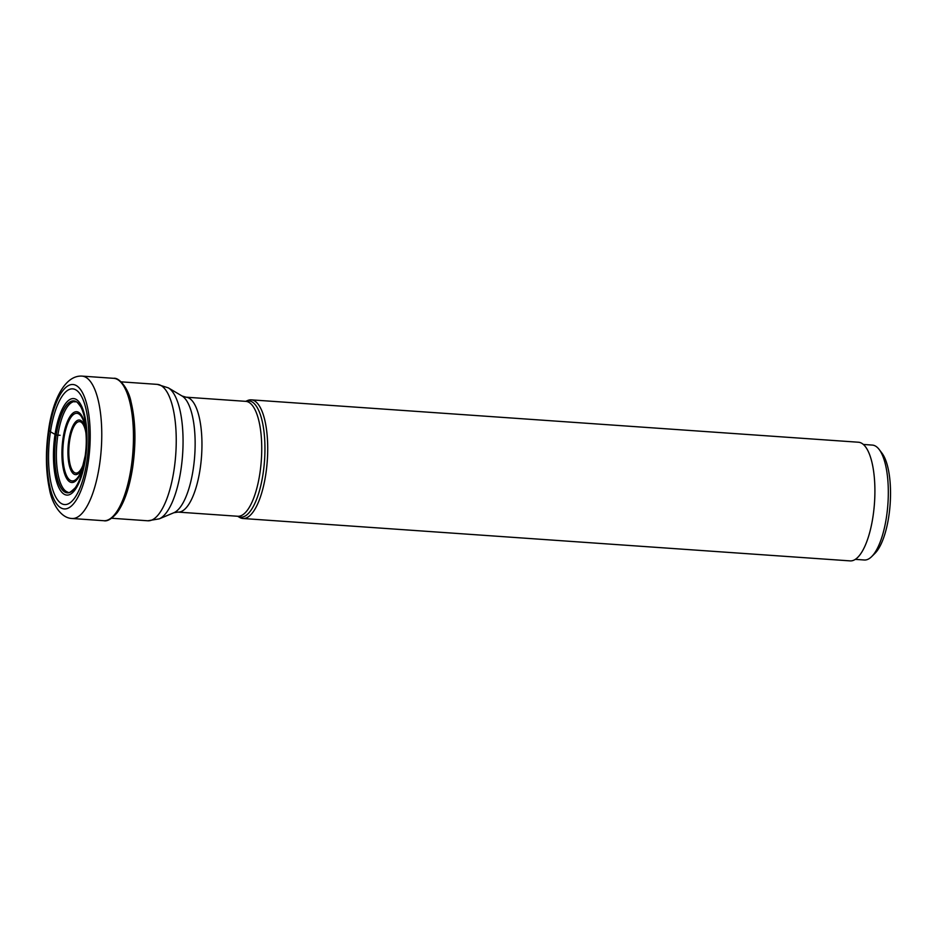 <?xml version="1.0" encoding="UTF-8"?>
<svg xmlns="http://www.w3.org/2000/svg" width="937" height="937" viewBox="0 0 937 937"><rect width="100%" height="100%" fill="white"/><g stroke="black" fill="none" stroke-linecap="round" stroke-linejoin="round"><path stroke-width="1.41" d="M60.085 435.283L56.22 435.014A11.631 2.577 -171.3 0 1 56.103 434.979A46.1 15.695 -86 0 1 80.957 407.15A46.1 15.695 -86 0 1 85.021 458.732A46.1 15.695 94 0 1 75.335 487.615A46.1 15.695 94 0 1 58.516 482.778A46.1 15.695 94 0 1 56.103 434.979L50.457 431.781A57.989 19.736 -86 0 0 60.097 502.63A57.989 19.736 -86 0 0 86.836 461.66A57.989 19.736 -86 0 0 77.197 390.811A57.989 19.736 -86 0 0 50.457 431.781L49.029 430.657A62.369 21.235 94 0 1 77.794 386.594A62.369 21.235 94 0 1 88.16 462.784A62.369 21.235 94 0 1 59.394 506.847A62.369 21.235 94 0 1 49.029 430.657M239.614 517.411A59.464 20.239 -86 0 0 242.952 518.501A59.464 20.239 -86 0 0 265.757 474.497A59.464 20.239 -86 0 0 251.245 399.853A59.464 20.239 -86 0 0 247.766 400.462L245.681 401.341A58.293 19.841 -86 0 1 263.028 474.028A58.293 19.841 -86 0 1 237.67 516.252L239.614 517.411M251.245 399.853L858.433 442.229A59.464 20.239 94 0 1 872.944 516.873A59.464 20.239 94 0 1 850.152 560.888L242.952 518.501M863.328 444.454L872.359 445.087A57.602 19.607 94 0 1 876.845 447.019A57.602 19.607 94 0 1 879.164 449.467A57.602 19.607 94 0 1 887.913 503.907A57.602 19.607 94 0 1 871.691 556.59A57.602 19.607 94 0 1 864.336 559.998L855.317 559.366M879.164 449.467L881.975 453.168A53.854 18.33 94 0 1 890.15 504.059A53.854 18.33 94 0 1 874.994 553.322L871.691 556.59M67.909 492.194A45.526 15.496 94 0 1 57.86 435.236A45.526 15.496 -86 0 1 74.234 401.586C76.377 402.98 74.773 398.483 80.828 406.916A45.983 15.648 -86 0 0 56.22 435.014A45.983 15.648 94 0 0 58.562 482.461A45.983 15.648 94 0 0 75.183 487.837A45.983 15.648 94 0 1 75.183 487.837C70.568 492.276 68.143 493.729 67.909 492.194M85.384 459.294A48.373 16.468 94 0 1 63.072 493.471A48.373 16.468 94 0 1 55.037 434.37A48.373 16.468 -86 0 1 77.338 400.193A48.373 16.468 -86 0 1 85.384 459.294M72.055 518.501A71.364 24.292 -86 0 0 99.416 465.689A71.364 24.292 -86 0 0 81.999 376.112C64.782 375.034 52.636 400.638 48.572 429.884C45.409 451.704 45.737 471.592 49.544 489.547C51.523 501.342 59.769 518.102 72.055 518.501L103.761 520.714A71.364 24.292 94 0 0 131.11 467.903A71.364 24.292 94 0 0 113.693 378.325L81.999 376.112M121.154 381.851L157.311 384.381A68.366 23.273 94 0 1 173.989 470.187A68.366 23.273 94 0 1 147.788 520.785L111.632 518.255M147.788 520.785L159.22 518.864A66.609 22.675 -86 0 0 180.864 470.257A66.609 22.675 -86 0 0 168.355 387.871L157.311 384.381M186.006 397.183L245.787 401.352A57.602 19.607 94 0 1 259.842 473.642A57.602 19.607 94 0 1 237.764 516.264L177.995 512.094A57.602 19.607 -86 0 0 200.061 469.472A57.602 19.607 -86 0 0 186.006 397.183L182.047 396A59.347 20.204 94 0 1 193.186 469.402A59.347 20.204 94 0 1 173.907 512.715L159.22 518.864M85.572 454.679A35.477 12.076 94 0 1 85.349 456.249A35.477 12.076 94 0 1 68.987 481.313A35.477 12.076 94 0 1 63.084 437.966A35.477 12.076 94 0 1 76.963 411.741A35.477 12.076 94 0 1 86.509 441.186M85.162 456.003A33.896 11.537 94 0 1 81.987 469.074A33.896 11.537 94 0 1 67.335 477.109A33.896 11.537 94 0 1 63.903 438.493A33.896 11.537 94 0 1 63.915 438.399A33.896 11.537 94 0 1 74.304 413.978A33.896 11.537 94 0 1 84.974 426.44A33.896 11.537 94 0 1 85.197 455.78A33.896 11.537 94 0 1 85.173 455.862M85.372 428.701A27.372 9.311 -86 0 0 76.775 420.83A27.372 9.311 -86 0 0 68.811 440.285A27.372 9.311 -86 0 0 71.235 470.901A27.372 9.311 -86 0 0 82.714 466.884M85.923 433.023A25.791 8.773 -86 0 0 77.853 421.978A25.791 8.773 -86 0 0 69.643 440.718A25.791 8.773 -86 0 0 72.477 470.526A25.791 8.773 -86 0 0 83.85 462.691M113.693 378.325C119.397 377.213 128.791 389.359 131.051 401.95C135.619 421.123 136.146 443.025 132.632 467.668C129.447 487.79 124.281 502.818 117.125 512.738C111.772 518.934 107.322 521.593 103.761 520.714M182.047 396L168.355 387.871M177.995 512.094L173.907 512.715M81.987 469.074L85.162 455.932C86.708 445.087 86.649 435.26 84.974 426.44"/></g></svg>
